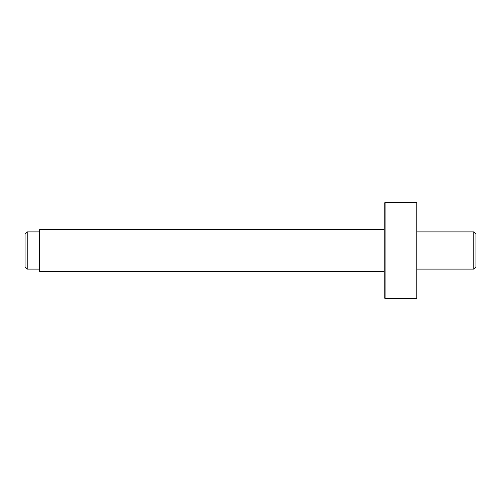 <?xml version="1.0" encoding="UTF-8"?>
<svg xmlns="http://www.w3.org/2000/svg" width="501" height="501" viewBox="0 0 501 501"><rect width="100%" height="100%" fill="white"/><g stroke="black" fill="none" stroke-linecap="round" stroke-linejoin="round"><path stroke-width="0.75" d="M384.173 229.64L39.56 229.64L39.56 271.36L384.173 271.36M27.229 231.907L25.05 234.086L25.05 266.914L27.229 269.093L27.229 231.907L39.56 231.907M473.771 269.093L473.771 231.907L475.95 234.086L475.95 266.914L473.771 269.093L416.819 269.093M384.173 203.343L384.173 297.657L385.081 298.565L385.081 202.435L384.173 203.343M385.081 202.435L416.819 202.435L416.819 298.565L385.081 298.565M27.229 269.093L39.56 269.093M473.771 231.907L416.819 231.907"/></g></svg>
